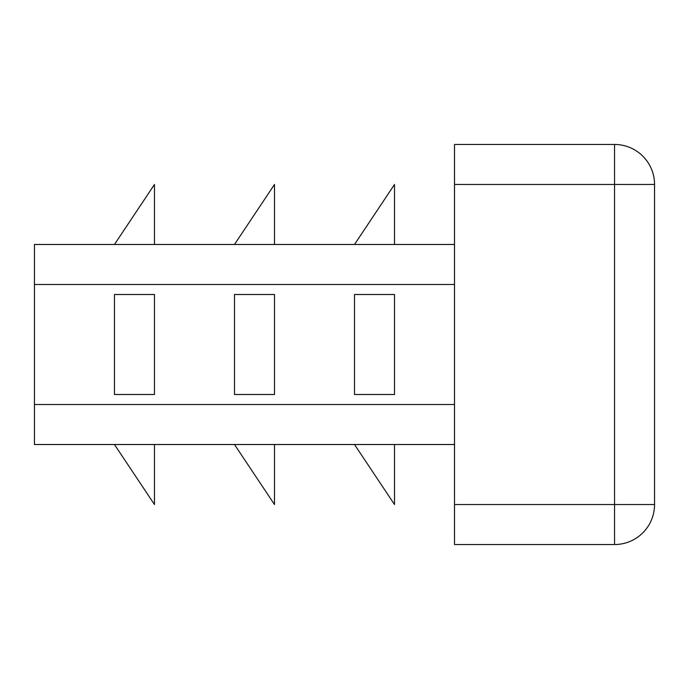 <?xml version="1.0" encoding="UTF-8"?>
<svg xmlns="http://www.w3.org/2000/svg" width="689" height="689" viewBox="0 0 689 689"><rect width="100%" height="100%" fill="white"/><g stroke="black" fill="none" stroke-linecap="round" stroke-linejoin="round"><path stroke-width="1.03" d="M234.484 294.496L234.484 394.504L274.489 394.504L274.489 294.496L234.484 294.496M454.516 244.483L34.45 244.483L34.45 444.517L454.516 444.517M354.499 294.496L354.499 394.504L394.504 394.504L394.504 294.496L354.499 294.496M114.46 294.496L114.46 394.504L154.465 394.504L154.465 294.496L114.46 294.496M614.545 144.466L614.545 184.471L654.55 184.471A40.005 40.005 0 0 0 614.545 144.466L454.516 144.466L454.516 544.534L614.545 544.534A40.005 40.005 0 0 0 654.55 504.529L614.545 504.529L614.545 544.534M654.55 184.471L654.55 504.529M354.499 444.517L394.504 504.529L394.504 444.517M234.484 444.517L274.489 504.529L274.489 444.517M114.46 444.517L154.465 504.529L154.465 444.517M354.499 244.483L394.504 184.471L394.504 244.483M234.484 244.483L274.489 184.471L274.489 244.483M114.46 244.483L154.465 184.471L154.465 244.483M454.516 284.488L34.45 284.488M454.516 404.512L34.45 404.512M454.516 184.471L614.545 184.471L614.545 504.529L454.516 504.529"/></g></svg>
